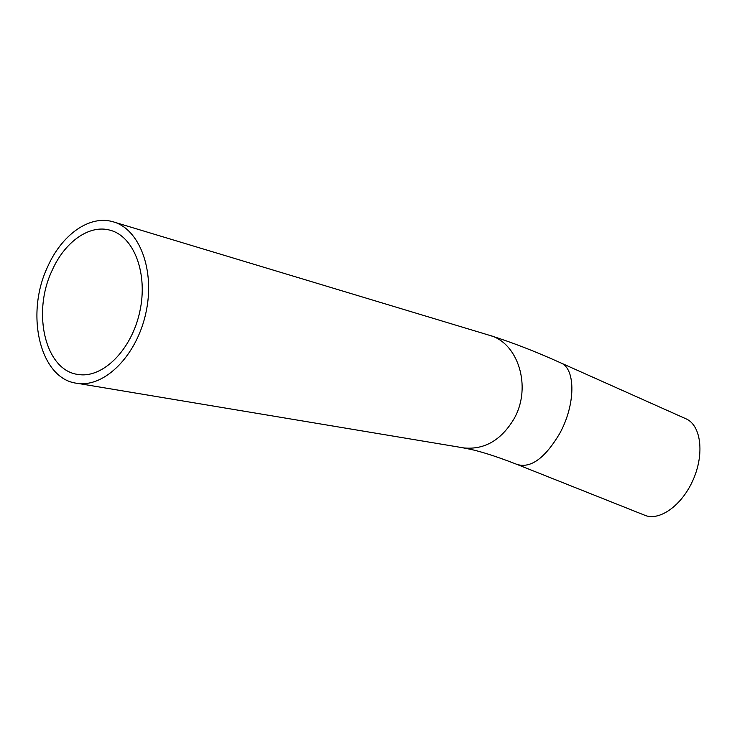 <?xml version="1.0" encoding="UTF-8"?>
<svg xmlns="http://www.w3.org/2000/svg" width="737" height="737" viewBox="0 0 737 737"><rect width="100%" height="100%" fill="white"/><g stroke="black" fill="none" stroke-linecap="round" stroke-linejoin="round"><path stroke-width="1.11" d="M52.069 270.543C64.561 242.077 89.232 224.223 110.053 230.193C133.95 236.227 148.257 273.556 139.79 311.668C131.628 349.835 102.959 378.367 78.583 374.525C45.39 371.089 31.737 313.124 52.069 270.543M518.231 464.909L644.101 514.979C658.592 521.897 681.679 506.033 693.066 479.98C704.646 454.029 701.044 425.599 686.368 418.975L685.484 418.579M47.573 266.941C61.576 234.937 89.37 214.817 112.835 221.717C139.404 228.627 155.35 270.304 145.889 312.912C136.75 355.593 104.774 387.45 77.588 383.36C40.166 379.712 24.828 314.662 47.573 266.941M462.044 447.626L471.892 449.616C483.831 452.407 498.829 457.327 516.886 464.374C530.529 468.64 544.726 458.478 559.484 433.881C575.615 405.11 575.855 368.942 561.06 363.019L560.277 362.668M77.588 383.36L464.163 447.976C484.771 449.773 501.418 439.998 514.113 418.653C532.225 386.787 517.982 342.005 488.769 335.105C510.538 341.793 534.638 351.107 561.06 363.019L686.368 418.975M110.053 230.193L111.351 230.57M114.235 222.141L488.769 335.105"/></g></svg>

